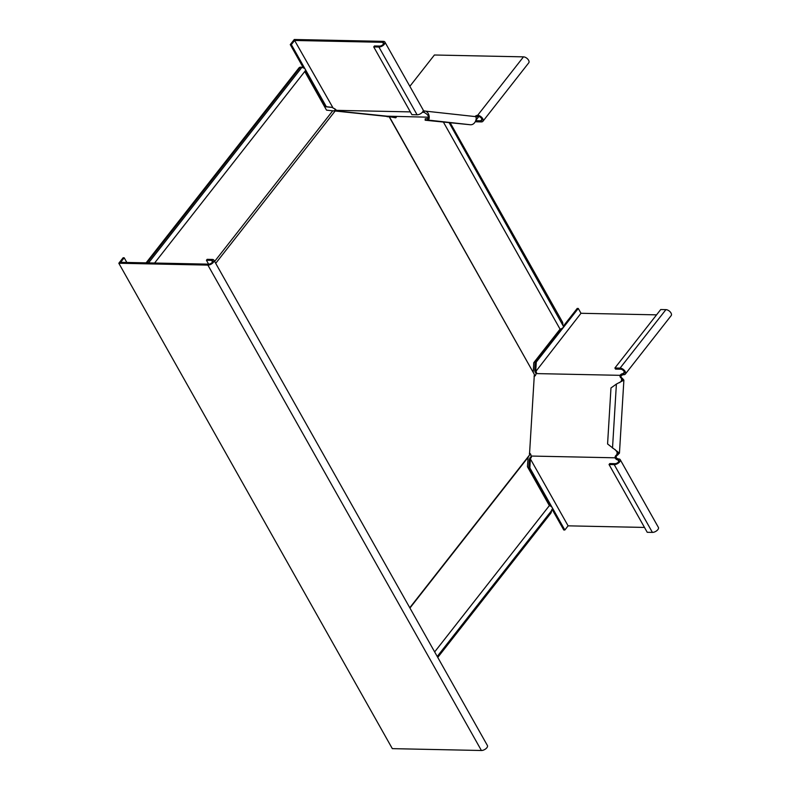 <?xml version="1.0" encoding="UTF-8"?>
<svg xmlns="http://www.w3.org/2000/svg" width="790" height="790" viewBox="0 0 790 790"><rect width="100%" height="100%" fill="white"/><g stroke="black" fill="none" stroke-linecap="round" stroke-linejoin="round"><path stroke-width="1.19" d="M409.773 607.757L529.458 455.119L534.356 374.411L389.115 116.653L332.778 110.758L214.633 261.431M215.71 263.337L335.385 110.699M396.768 116.545L395.78 117.809L389.213 116.644M389.539 117.038L534.356 374.411M449.234 122.885L563.625 326.704A2.893 1.432 -29.4 0 1 560.071 329.154L443.486 122.243M562.826 324.473A3.476 2.311 -88.8 0 0 562.312 321.777L450.31 123.003M395.909 116.525L394.97 117.72M560.071 329.154L533.773 362.699L533.25 372.08M332.264 110.778L326.527 110.146L304.762 71.515M298.877 68.009A3.476 2.311 -88.8 0 1 300.427 67.17L301.286 67.18A3.476 2.311 91.2 0 0 299.736 68.029L298.877 68.009L146.101 262.853M146.96 262.873L299.736 68.029M148.56 262.902L301.918 67.328A3.476 2.311 91.2 0 0 301.286 67.18M154.593 263.031L305.246 70.893A2.893 1.61 38.1 0 0 304.604 68.424L301.918 67.328M551.499 510.271L552.585 508.533A2.893 1.61 -141.9 0 0 549.366 505.62L527.453 466.742L528.076 457.361L529.458 455.119M528.076 457.361L409.931 608.043M437.759 657.418L550.689 513.391A3.476 2.311 -88.8 0 0 551.519 510.695M434.658 651.918L549.366 505.62M534.07 376.257A2.311 1.718 -83.7 0 0 535.837 374.411L536.311 373.028A2.311 1.145 -29.4 0 0 536.41 372.139A2.311 1.145 -29.4 0 0 535.581 371.764L580.996 313.284L656.569 314.854M535.916 373.581L620.032 375.329L620.496 374.786A2.311 1.145 -29.4 0 1 623.152 373.591L624.347 372.07M536.39 372.87A2.311 1.145 -29.4 0 0 536.203 372.86L535.778 370.194L534.702 370.174L535.195 362.018L561.226 328.818M623.774 374.687L623.152 373.591A2.893 1.61 38.1 0 0 624.199 373.186A2.893 1.61 38.1 0 0 623.577 370.747A2.893 1.61 38.1 0 0 620.683 369.207L615.509 369.098L614.896 368.002L620.071 368.11A4.335 2.419 38.1 0 1 624.416 370.431A4.335 2.419 38.1 0 1 625.334 374.075A4.335 2.419 38.1 0 1 623.774 374.687A2.311 1.145 -29.4 0 0 621.108 375.882L620.97 376.277A2.311 1.718 -83.7 0 0 621.71 377.867L622.53 378.548L621.572 378.44L622.441 380.049L619.666 382.656M535.581 371.764L536.203 372.86L535.126 372.268L534.702 370.174M621.108 375.882L620.496 374.786M625.334 374.075L671.184 315.605A4.335 2.419 -141.9 0 0 670.256 311.961A4.335 2.419 -141.9 0 0 665.921 309.641L660.736 309.532L614.896 368.002M535.195 362.018L536.282 362.037L578.28 308.465L580.996 313.284M563.576 325.816L577.204 308.446L578.28 308.465M535.778 370.194L536.282 362.037M607.579 443.97L610.976 387.959L616.398 384.068L623.883 380.138L619.449 453.164L607.579 443.97M622.53 378.548L623.883 380.138M619.449 453.164L617 455.514A2.311 1.718 96.3 0 0 616.072 457.074L615.114 456.966A2.311 1.718 96.3 0 1 616.042 455.415L618.007 453.075L615.045 449.49M620.97 376.277L620.012 376.168A2.311 1.718 -83.7 0 0 620.752 377.758L621.572 378.44L621.384 381.55M616.072 457.074L615.42 458.437L615.025 457.805L530.91 456.047L530.929 455.218A2.311 1.718 96.3 0 0 529.468 453.302A2.311 1.718 96.3 0 0 529.389 453.302L529.577 453.322M615.114 456.966L615.025 457.805M620.012 376.168L620.032 375.329M609.041 464.52L614.215 464.629A4.335 2.143 -29.4 0 0 618.718 462.822A4.335 2.143 -29.4 0 0 620.219 459.662L658.406 527.434A4.335 2.143 150.6 0 1 656.905 530.594A4.335 2.143 150.6 0 1 652.402 532.401L647.227 532.292L609.041 464.52L609.781 463.572L614.956 463.681A2.893 1.432 -29.4 0 0 617.958 462.476A2.893 1.432 -29.4 0 0 618.955 460.373A2.893 1.432 -29.4 0 0 617.918 459.899A2.311 1.294 38.1 0 1 615.42 458.437M531.344 457.114A2.311 1.294 38.1 0 1 531.087 457.134L530.347 458.082A2.311 1.294 38.1 0 0 531.176 457.756A2.311 1.294 38.1 0 0 531.236 456.689L530.91 456.047M530.347 458.082L531.087 457.134L529.942 457.746L529.27 459.721L528.777 467.878L550.205 505.906M644.482 527.434L568.099 525.844L530.278 458.714L530.347 459.74L529.27 459.721M620.219 459.662A4.335 2.143 -29.4 0 0 618.659 458.96A2.311 1.294 38.1 0 1 616.161 457.489M530.347 459.74L529.853 467.907L564.84 530.001L568.099 525.844M529.853 467.907L528.777 467.878M552.319 509.669L563.764 529.981L564.84 530.001M617.899 454.872L616.941 454.764L617.158 451.278M336.204 110.363L336.975 110.481L335.73 109.711A2.311 1.294 -141.9 0 0 333.232 108.25L294.611 40.468L382.607 42.305A2.893 1.432 150.6 0 1 383.654 42.769A2.893 1.432 150.6 0 1 382.646 44.882A2.893 1.432 150.6 0 1 379.644 46.077L374.47 45.968L373.729 46.916L411.916 114.688L417.09 114.797A4.335 2.143 -29.4 0 0 421.603 112.99A4.335 2.143 -29.4 0 0 423.094 109.83L384.908 42.058A4.335 2.143 150.6 0 1 383.407 45.218A4.335 2.143 150.6 0 1 378.904 47.025L373.729 46.916M336.115 110.343L410.346 111.894M303.222 67.585L290.266 44.605L294.275 39.5L383.348 41.357A4.335 2.143 150.6 0 1 384.908 42.058M330.694 107.302L325.263 106.699L305.147 71.011M325.263 106.699L326.339 106.719L291.352 44.625L294.611 40.468M290.266 44.605L291.352 44.625M331.77 107.322L326.339 106.719M423.173 110.877L474.899 116.545C477.723 116.209 475.797 125.245 470.277 124.741L425.158 120.218L425.237 118.777L427.755 118.589L427.666 120.031L425.158 120.218M387.021 116.683L387.051 116.179L335.74 110.886M334.684 110.61L335.088 109.04M470.277 124.741L427.666 120.031C430.461 120.228 429.651 110.886 424.092 110.916L424.24 112.377M422.344 112.279L424.013 112.358C428.042 114.491 429.286 116.565 427.755 118.589M387.051 116.179L428.348 117.197M475.827 120.712L480.725 120.811A2.893 1.61 -141.9 0 0 481.762 120.406A2.893 1.61 -141.9 0 0 481.15 117.977A2.893 1.61 -141.9 0 0 478.256 116.426A2.311 1.145 -29.4 0 0 475.935 117.325M409.852 86.317L434.401 55.004L523.484 56.86A4.335 2.419 38.1 0 1 527.829 59.181A4.335 2.419 38.1 0 1 528.757 62.825L482.907 121.295A4.335 2.419 -141.9 0 0 481.979 117.651A4.335 2.419 -141.9 0 0 477.634 115.34A2.311 1.145 -29.4 0 0 474.978 116.535L474.978 116.545M475.708 120.989L476.163 121.798L481.337 121.907A4.335 2.419 -141.9 0 0 482.907 121.295M476.015 120.11L478.839 116.515M126.825 262.448L124.188 257.787L123.112 257.767L118.816 263.248L392.324 748.644L481.406 750.5A4.335 2.143 -29.4 0 0 485.909 748.693A4.335 2.143 -29.4 0 0 487.41 745.533L213.902 260.137A4.335 2.143 -29.4 0 0 212.342 259.436L207.168 259.327L206.427 260.266L208.619 264.156M124.188 257.787L120.633 262.32L208.639 264.156A2.893 1.432 -29.4 0 0 211.641 262.952A2.893 1.432 -29.4 0 0 212.638 260.848A2.893 1.432 -29.4 0 0 211.602 260.374L206.427 260.266M118.816 263.248L207.898 265.104A4.335 2.143 -29.4 0 0 212.401 263.297A4.335 2.143 -29.4 0 0 213.902 260.137M620.071 368.11L665.921 309.641M612.517 448.078L616.398 384.068M621.71 377.867L620.752 377.758M618.659 458.96L617.918 459.899L618.817 461.508M614.215 464.629L652.402 532.401M617 455.514L616.042 455.415M383.515 43.904L382.607 42.305M417.09 114.797L378.904 47.025M422.729 111.785L422.699 112.299M478.256 116.426L477.634 115.34L523.484 56.86M480.725 120.811L481.91 119.3M211.602 260.374L212.5 261.974M207.898 265.104L481.406 750.5M387.91 116.821L389.134 116.644M437.226 656.47L552.279 509.728M332.057 107.48L331.287 107.312"/></g></svg>
